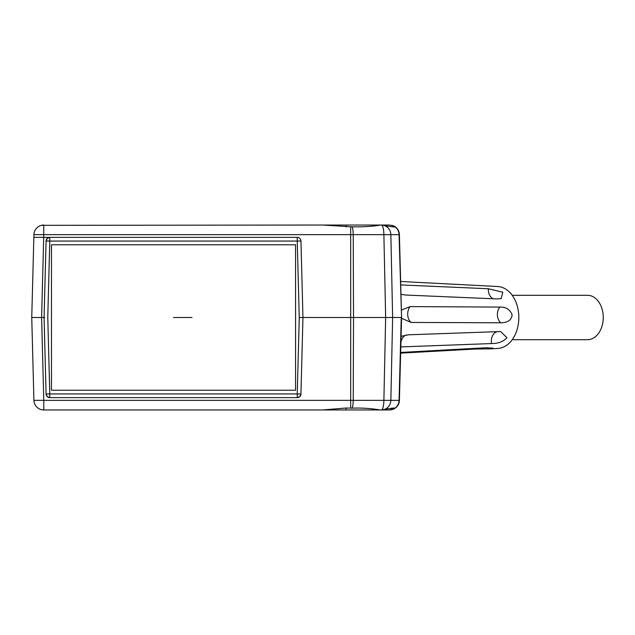 <?xml version="1.0" encoding="UTF-8"?>
<svg xmlns="http://www.w3.org/2000/svg" width="635" height="635" viewBox="0 0 635 635"><rect width="100%" height="100%" fill="white"/><g stroke="black" fill="none" stroke-linecap="round" stroke-linejoin="round"><path stroke-width="0.95" d="M34.219 317.5L41.608 317.5L31.75 317.5L33.917 400.352A9.858 9.858 0 0 0 37.917 408.019L38.013 408.099M296.791 409.956L346.099 409.956L346.099 408.019L322.778 409.956L43.775 409.956A9.858 9.858 0 0 1 33.917 400.352L31.75 317.5L33.687 391.462L31.75 317.5L33.917 234.648A9.858 9.858 0 0 1 43.775 225.044L43.704 237.371L49.776 237.371L49.776 241.07L46.085 240.975L44.077 317.5L46.085 394.025A3.699 3.699 0 0 0 49.776 397.629L47.196 396.581L46.085 394.025L49.776 393.93L49.776 397.629L297.251 397.629L297.251 393.93L300.95 394.025L302.951 317.5L300.95 240.975A3.699 3.699 0 0 0 297.251 237.371A3.699 3.699 0 0 1 300.95 240.975L297.251 241.07L297.251 237.371L33.846 237.371L43.704 237.371L41.608 317.5L44.696 317.5M38.473 408.408L39.076 408.765M41.092 409.583L42.093 409.813M346.099 409.956L389.549 409.956A9.858 9.858 0 0 0 391.231 409.813M325.144 409.956L389.549 409.956L395.407 408.027M295.561 244.769L51.475 244.769L51.475 390.231L295.561 390.231L295.561 244.769L295.561 390.231L51.475 390.231L51.475 244.769L295.561 244.769M300.95 394.025L299.831 396.581L297.251 397.629A3.699 3.699 0 0 0 300.95 394.025L302.951 317.5L299.252 317.5L353.52 317.5L350.964 317.5L353.52 317.5L353.235 234.648L383.881 234.648A9.858 2.556 -90 0 0 381.333 225.044L380.317 225.044L381.333 225.044A9.858 9.525 90 0 1 390.858 234.648L383.881 234.648L385.651 317.5L392.628 317.5L353.52 317.5L385.651 317.5L383.881 400.352L353.235 400.352L353.52 317.5L299.252 317.5L302.951 317.5L299.252 317.5L302.951 317.5L299.252 317.5L297.251 241.07L49.776 241.07L47.776 317.5L49.776 393.93L297.251 393.93L299.252 317.5L308.769 317.5M296.791 225.044L389.549 225.044C393.779 225.917 395.732 226.56 395.407 226.981L395.2 226.822A9.858 9.858 0 0 1 399.407 234.648L401.574 317.5L399.407 400.352A9.858 9.858 0 0 1 395.2 408.178L395.034 408.154C394.224 407.789 389.747 408.392 381.603 409.956L381.333 409.956A9.858 2.556 -90 0 0 383.881 400.352L390.858 400.352L392.628 317.5L401.241 317.5L392.628 317.5L390.858 234.648L399.066 234.648L401.574 317.5L399.407 400.352A9.858 9.858 0 0 1 394.851 408.408M46.085 240.975L47.196 238.419L49.776 237.371A3.699 3.699 0 0 0 46.085 240.975L44.077 317.5M399.796 385.302L401.574 317.5M392.232 409.583A9.858 9.858 0 0 0 394.248 408.765M346.099 408.019L352.155 408.154C361.625 407.805 371.015 408.4 380.317 409.956L381.603 409.956M33.917 400.352L43.775 400.352L43.775 409.956M401.241 317.5L399.066 400.352L390.858 400.352A9.858 9.525 90 0 1 381.333 409.956M41.45 225.322L322.778 225.044L352.155 226.846A9.858 2.556 90 0 1 353.235 234.648L350.679 234.648L350.679 226.822M395.2 226.822L395.034 226.846C394.073 227.187 389.596 226.584 381.603 225.044M380.317 225.044C373.332 226.37 363.942 226.973 352.155 226.846M393.581 225.909A9.858 9.858 0 0 0 391.874 225.322M39.743 225.909L38.648 226.481M33.917 234.648A9.858 9.858 0 0 1 37.917 226.981A9.858 9.858 0 0 0 33.917 234.648L350.679 234.648L350.679 400.352L43.775 400.352L41.608 317.5M400.661 352.441L485.807 347.758L493.117 348.163L490.696 348.861L497.737 348.48A31.004 21.923 -90 0 0 513.636 337.542A31.004 21.923 -90 0 0 516.969 304.998A31.004 21.923 -90 0 0 497.737 286.52L400.629 281.48M401.082 336.312L408.305 334.804L500.65 331.549L506.944 337.78C503.245 341.654 498.126 343.583 491.569 343.559L400.804 346.924M401.383 310.102L410.178 306.602L499.832 307.086C505.912 306.88 510.008 309.459 512.12 314.833C511.556 320.048 507.77 322.699 500.753 322.794L411.107 322.429L401.55 318.286M400.717 284.932L488.355 288.742L502.793 292.219L501.134 298.648L496.864 298.926L405.971 295.053L400.971 294.338M490.696 348.861L474.694 349.059L400.637 353.139M512.223 295.307L587.558 295.307A22.193 15.692 90 0 1 603.25 317.5A22.193 15.692 90 0 1 587.558 339.693L512.223 339.693M173.514 317.5L192.008 317.5L173.514 317.5M346.099 226.981L346.099 225.044M350.679 408.178L350.679 400.352L353.235 400.352A9.858 2.556 90 0 1 352.155 408.154M395.034 408.154A9.858 9.525 -90 0 0 399.066 400.352L399.407 400.352M399.407 234.648L399.066 234.648A9.858 9.525 -90 0 0 395.034 226.846M488.355 288.742A9.858 7.144 -87.6 0 0 493.284 298.775M400.963 294.14A9.858 7.144 -87.6 0 0 401.391 294.434M500.753 322.794A9.858 7.231 90.3 0 1 499.832 307.086M411.107 322.429A9.858 7.231 90.3 0 1 410.178 306.602M475.028 348.353A9.858 6.993 -93.1 0 0 474.694 349.059M401.05 346.916A9.858 7.175 87.9 0 1 400.844 345.353M400.915 342.765A9.858 7.175 87.9 0 1 406.551 334.939M491.569 343.559A9.858 7.175 87.9 0 1 498.173 331.518"/></g></svg>

